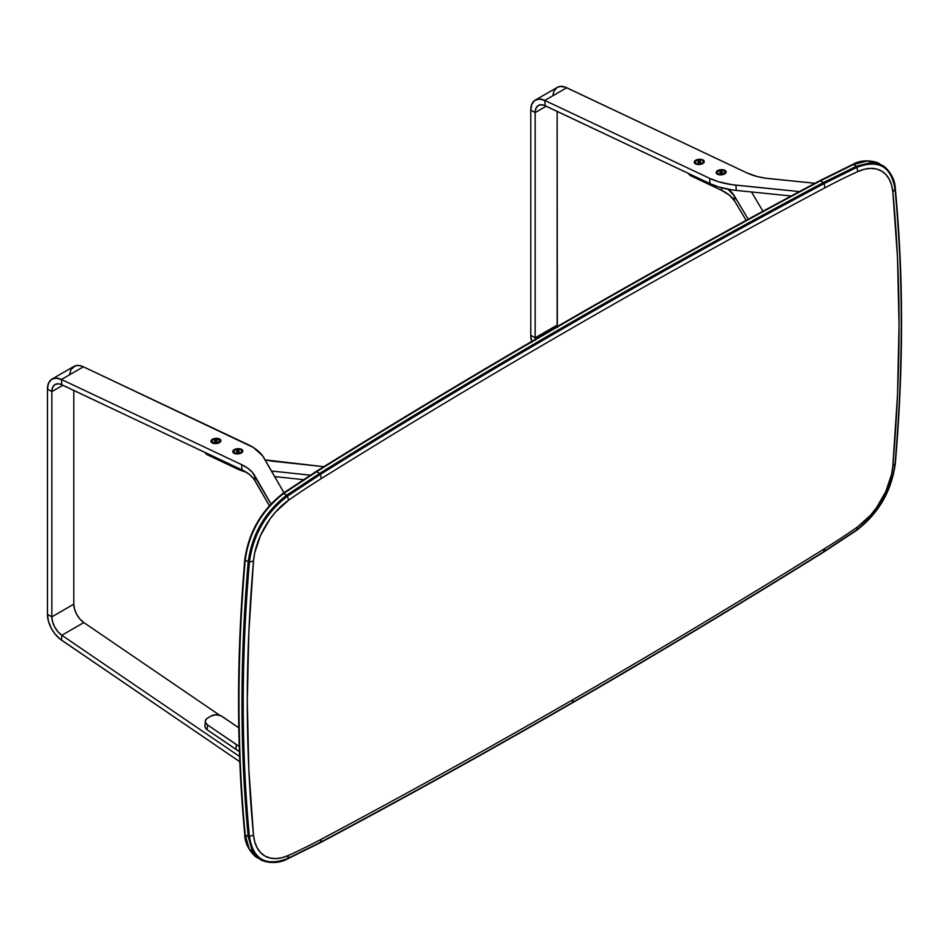 <?xml version="1.0" encoding="UTF-8"?>
<svg xmlns="http://www.w3.org/2000/svg" width="949" height="949" viewBox="0 0 949 949"><rect width="100%" height="100%" fill="white"/><g stroke="black" fill="none" stroke-linecap="round" stroke-linejoin="round"><path stroke-width="1.42" d="M567.858 320.691C651.856 272.197 735.831 225.625 819.758 180.974L820.458 180.82L819.758 180.974M895.026 189.231C903.329 276.005 903.329 367.571 895.026 463.931C891.289 491.013 878.632 512.934 857.042 529.72L824.123 551.464L824.942 548.451A9064.824 5233.605 -60 0 1 573.172 699.532L572.235 702.604C656.234 654.11 740.196 603.73 824.123 551.464L857.042 529.72L857.659 526.849A711.264 410.644 -60 0 1 824.942 548.451A9064.824 5233.605 -60 0 1 573.172 699.532A9064.824 5233.605 -60 0 1 321.403 839.177A711.264 410.644 -60 0 1 288.686 855.346L282.078 857.694L275.791 858.584L269.99 858.015L264.854 855.974L260.524 852.546L257.132 847.813L254.759 841.917L253.49 835.025L248.84 769.319L247.286 701.643L248.84 632.164L253.49 561.084L254.759 552.733L260.524 535.45L269.99 519.044L275.791 511.772L288.686 500.135A711.264 410.644 -60 0 1 321.403 478.533C405.294 426.291 489.209 375.934 573.172 327.452C657.123 278.982 741.05 232.434 824.942 187.807A711.264 410.644 -60 0 1 857.659 171.639L864.266 169.29L870.553 168.4L876.354 168.969L881.491 171.01L885.82 174.438L889.213 179.171L891.586 185.067L892.843 191.959L897.505 257.665L899.059 325.341L897.505 394.82L892.843 465.9L891.586 474.251L885.82 491.535L876.354 507.94L870.553 515.212L857.659 526.849A711.264 410.644 -60 0 1 824.942 548.451L823.447 551.654L824.123 551.464C740.196 603.73 656.234 654.11 572.235 702.604L573.172 699.532A9064.824 5233.605 -60 0 1 321.403 839.177A711.264 410.644 -60 0 1 288.686 855.346A55.896 32.278 -60 0 1 253.49 835.025A1607.914 928.336 -60 0 1 253.49 561.084L249.433 561.962C241.141 658.321 241.141 749.888 249.433 836.662L253.49 835.025L249.433 836.662C253.169 859.426 265.827 866.734 287.417 858.596L288.686 855.346L287.417 858.596L320.335 842.321L321.403 839.177L320.335 842.321C404.262 797.682 488.237 751.11 572.235 702.604C488.237 751.11 404.262 797.682 320.335 842.321L287.417 858.596C265.827 866.734 253.169 859.426 249.433 836.662L248.211 836.627L252.173 850.589L260.619 859.521L252.173 850.589L248.211 836.627L249.433 836.662C241.141 749.888 241.141 658.321 249.433 561.962L253.49 561.084A55.896 32.278 -60 0 1 288.686 500.135A711.264 410.644 -60 0 1 321.403 478.533A9064.824 5233.605 -60 0 1 824.942 187.807A711.264 410.644 -60 0 1 857.659 171.639A55.896 32.278 -60 0 1 892.843 191.959A1607.914 928.336 -60 0 1 892.843 465.9A55.896 32.278 -60 0 1 857.659 526.849L857.042 529.72C878.632 512.934 891.289 491.013 895.026 463.931L892.843 465.9L895.026 463.931C903.329 367.571 903.329 276.005 895.026 189.231L892.843 191.959L895.026 189.231C891.289 166.478 878.632 159.171 857.042 167.309L857.659 171.639L857.042 167.309L824.123 183.572L824.942 187.807L824.123 183.572C656.198 272.909 488.261 369.861 320.335 474.429L321.403 478.533L320.335 474.429L287.417 496.185L288.686 500.135L287.417 496.185C265.827 512.958 253.169 534.892 249.433 561.962C253.169 534.892 265.827 512.958 287.417 496.185L286.657 495.212C264.818 512.187 251.995 534.394 248.211 561.796L249.433 561.962L248.211 561.796C239.907 658.203 239.907 749.805 248.211 836.627C239.907 749.805 239.907 658.203 248.211 561.796L245.222 560.076C236.918 656.471 236.918 748.073 245.222 834.895L248.211 836.627L245.222 834.895L249.184 848.869L257.63 857.789L249.184 848.869L245.222 834.895C236.918 748.073 236.918 656.471 245.222 560.076L248.211 561.796C251.995 534.394 264.818 512.187 286.657 495.212L287.417 496.185L320.335 474.429L319.611 473.444L286.657 495.212L319.611 473.444L320.335 474.429C488.261 369.861 656.198 272.909 824.123 183.572L823.447 182.552C655.498 271.9 487.561 368.853 319.611 473.444C487.561 368.853 655.498 271.9 823.447 182.552L824.123 183.572L857.042 167.309L856.401 166.265L823.447 182.552L856.401 166.265L857.042 167.309C878.632 159.171 891.289 166.478 895.026 189.231L894.848 188.46M283.039 493.587L316.622 471.712C484.559 367.133 652.509 270.168 820.458 180.82L852.688 164.699L867.493 160.998L879.438 163.845L867.493 160.998L853.412 164.545L856.401 166.265L870.482 162.718L882.428 165.577L870.482 162.718L856.401 166.265L853.412 164.545L820.458 180.82L823.447 182.552L820.458 180.82C652.509 270.168 484.559 367.133 316.622 471.712L319.611 473.444L316.622 471.712L283.668 493.48L286.657 495.212L283.668 493.48C261.817 510.467 249.006 532.662 245.222 560.076C249.006 532.662 261.817 510.467 283.668 493.48L283.039 493.587C261.426 510.396 248.745 532.353 244.996 559.471L245.222 560.076L244.996 559.471C248.745 532.353 261.426 510.396 283.039 493.587M895.026 463.931L894.848 463.29M857.042 529.72L856.401 529.886M823.447 551.654L824.123 551.464M319.611 842.534L320.335 842.321M286.657 858.821L287.417 858.596M244.996 834.183L245.222 834.895L244.996 834.183M695.736 160.251A4.994 2.61 175.7 0 1 702.485 159.74A4.994 2.61 175.7 0 1 703.304 163.216A4.994 2.61 175.7 0 1 702.77 163.572A4.994 2.61 175.7 0 1 695.439 163.809A4.994 2.61 175.7 0 1 695.736 160.251L701.169 159.385L703.861 160.666L704.146 162.16L702.011 163.94L697.337 164.438L694.36 162.682L695.736 160.251M717.61 170.595A4.994 2.61 175.7 0 1 724.36 170.085A4.994 2.61 175.7 0 1 725.19 173.56A4.994 2.61 175.7 0 1 724.645 173.916A4.994 2.61 175.7 0 1 717.314 174.142A4.994 2.61 175.7 0 1 717.61 170.595L723.055 169.729L725.285 170.571L726.021 172.504L723.031 174.569L718.357 174.58L716.234 173.026L717.61 170.595M535.248 339.362A15.54 8.968 60 0 1 535.177 337.808L557.146 325.127A15.54 8.968 -120 0 0 557.217 326.598M557.336 327.559L557.146 111.377L557.146 325.127L535.177 337.808L535.177 112.575L546.209 106.205L535.177 112.575A15.54 8.968 60 0 1 538.391 105.469A15.54 8.968 60 0 1 545.165 105.707L710.006 183.62A62.136 32.491 -4.3 0 0 736.294 190.429L735.89 185.15A62.136 32.491 175.7 0 1 709.615 178.341L710.006 183.62L718.915 187.024L732.616 189.99L736.294 190.429L735.89 185.15L799.39 191.591L732.225 184.711L718.512 181.745L709.615 178.341L544.773 100.428L566.743 87.747A21.744 12.562 -120 0 0 557.253 87.403L535.283 100.084A21.744 12.562 60 0 1 544.773 100.428L709.615 178.341L710.006 183.62L544.157 105.292L540.384 104.793L537.395 106.205L535.592 109.349L535.177 112.575L530.776 110.037A21.744 12.562 60 0 1 535.283 100.084M531.606 341.486A21.744 12.562 60 0 1 530.776 335.27L530.776 110.037L531.82 104.212L534.809 100.38L539.329 99.064L544.773 100.428L545.165 105.707L544.773 100.428L566.743 87.747L746.934 172.908L565.331 87.154L560.052 86.454L556.778 87.699L553.789 91.531L552.816 95.754M814.966 183.264L765.772 178.21L757.065 176.514L746.934 172.908A51.78 27.07 175.7 0 0 768.832 178.578L814.966 183.264M791.169 195.992L736.294 190.429L791.169 195.992M535.177 112.575L535.177 337.808L530.776 335.27L530.776 110.037L535.177 112.575M535.366 340.252L535.177 337.808L530.776 335.27L531.82 342.292M762.96 211.224L751.478 191.971L762.96 211.224M746.151 220.358L734.585 200.986L734.194 195.708L748.227 219.231L734.194 195.708L734.585 200.986A51.78 27.07 -4.3 0 0 721.75 190.429L721.548 187.783L721.75 190.429L690.896 175.838L690.801 174.545L690.896 175.838L721.75 190.429L729.484 195.221L734.585 200.986L746.151 220.358M728.274 189.29A51.78 27.07 175.7 0 1 734.194 195.708L727.385 188.637M688.689 173.548A7.77 4.057 -4.3 0 0 690.896 175.838L688.677 173.477M721.904 172.884L720.41 172.979L721.904 172.884L722.628 172.16L721.857 171.532L721.952 172.765L720.457 172.86L720.362 171.627L721.857 171.532L719.639 172.35L720.41 172.979L719.639 172.35M723.257 173.999L718.666 174.13L717.242 173.192L717.124 171.947L719.733 170.286L723.589 170.369L725.261 172.137L723.257 173.999M721.987 172.789L721.857 171.532L722.628 172.16M695.154 162.445A4.14 2.171 -4.3 0 0 695.154 162.659A4.14 2.171 -4.3 0 0 699.176 164.521A4.14 2.171 -4.3 0 0 703.399 162.326L703.363 161.888A4.14 2.171 175.7 0 1 699.14 164.082A4.14 2.171 175.7 0 1 695.119 162.22A4.14 2.171 175.7 0 1 695.131 161.935L696.613 160.381L699.638 159.729L701.857 160.084L703.363 161.46L702.462 163.109L698.867 164.094L696.068 163.465L695.131 161.935A4.14 2.171 175.7 0 1 699.366 159.74A4.14 2.171 175.7 0 1 703.387 161.603A4.14 2.171 175.7 0 1 703.363 161.888L703.399 162.326A4.14 2.171 -4.3 0 0 703.411 162.042A4.14 2.171 -4.3 0 0 703.375 161.816M700.042 162.457L698.725 162.469L698.63 161.235L700.113 161.223L700.196 162.326M700.742 161.899L699.876 162.587L700.742 161.899L698.63 161.235L697.764 161.923L698.63 161.235L698.559 162.599M697.764 161.923L699.876 162.587M234.284 449.636L234.284 449.636A4.994 2.61 175.7 0 1 241.034 449.126A4.994 2.61 175.7 0 1 241.853 452.602A4.994 2.61 175.7 0 1 241.319 452.97A4.994 2.61 175.7 0 1 233.988 453.195A4.994 2.61 175.7 0 1 234.284 449.636L240.583 448.972L242.41 450.051L242.695 451.546L239.694 453.622L235.886 453.824L232.908 452.068L234.284 449.636M212.398 439.292L212.398 439.292A4.994 2.61 175.7 0 1 219.148 438.794A4.994 2.61 175.7 0 1 219.978 442.258A4.994 2.61 175.7 0 1 219.444 442.625A4.994 2.61 175.7 0 1 212.102 442.851A4.994 2.61 175.7 0 1 212.398 439.292L217.843 438.438L220.536 439.707L220.809 441.214L217.819 443.278L213.145 443.29L211.022 441.736L212.398 439.292M62.883 385.258L51.839 391.629A15.54 8.968 60 0 1 55.066 384.511A15.54 8.968 60 0 1 61.839 384.76L244.225 471.036L249.895 474.832L254.012 479.186L269.35 505.687L255.008 480.74A51.78 27.07 -4.3 0 0 242.031 469.921L241.627 464.642L247.772 468.213L252.422 472.4L270.975 503.919L254.617 475.461L255.008 480.74L254.617 475.461A51.78 27.07 175.7 0 0 241.627 464.642L61.436 379.481L83.405 366.8A21.744 12.562 -120 0 0 73.927 366.444L51.958 379.126A21.744 12.562 60 0 1 61.436 379.481L241.627 464.642L242.031 469.921L60.831 384.345L57.948 383.787L54.722 384.725L52.586 387.465L51.839 391.629L62.883 385.258M69.491 374.796L71.033 369.41L75.54 365.756L79.265 365.519L83.405 366.8L61.436 379.481L55.991 378.117L51.471 379.434L48.494 383.266L47.45 389.09L51.839 391.629L51.839 616.85L47.45 614.323L47.45 389.09L47.45 614.323L51.839 616.85L52.586 621.868L54.722 627.064L57.948 631.737L61.839 635.261L61.436 640.077A21.744 12.562 60 0 1 47.45 614.323L48.494 621.346L51.471 628.618L54.745 633.647L60.036 639.045L239.812 761.739L61.436 640.077L61.839 635.261L239.599 756.495L61.839 635.261L83.809 622.568L79.918 619.056L76.691 614.383L74.556 609.187L73.808 604.169A15.54 8.968 -120 0 0 83.809 622.568L61.839 635.261A15.54 8.968 60 0 1 51.839 616.85L73.808 604.169L73.808 390.419L73.808 604.169L51.839 616.85L51.839 391.629L47.45 389.09A21.744 12.562 60 0 1 51.958 379.126M83.809 622.568L219.824 715.344L83.809 622.568M248.247 444.701A62.136 32.491 175.7 0 1 263.834 457.691L283.965 492.709L262.624 455.828L253.347 447.477L83.405 366.8L248.247 444.701M61.436 379.481L61.839 384.76L61.436 379.481M205.352 452.59A7.77 4.057 -4.3 0 0 207.57 454.891L236.36 468.498A62.136 32.491 -4.3 0 0 246.182 472.175L236.36 468.498L236.254 467.205L236.36 468.498L207.57 454.891L207.475 453.598L207.57 454.891L205.34 452.531M303.312 479.66L274.7 476.588L303.312 479.66M271.485 471.012L310.287 475.164L271.485 471.012M323.846 466.683L274.071 461.356A51.78 27.07 175.7 0 1 265.091 459.885L323.846 466.683M205.316 721.133A7.77 4.875 -175.3 0 1 207.594 718.049L211.247 715.926L207.084 718.369L205.458 720.433L205.636 722.818L207.57 724.941A7.77 4.875 -175.3 0 1 205.316 721.133L204.925 725.961A7.77 4.875 4.7 0 0 207.167 729.769L207.57 724.941L239.255 746.448A62.136 38.968 -175.3 0 1 236.36 744.585L235.957 749.402L207.167 729.769L207.57 724.941L236.36 744.585L235.957 749.402A62.136 38.968 4.7 0 0 239.421 751.608L206.657 729.39L205.055 727.159L205.067 725.261M211.247 715.926A7.77 4.875 -175.3 0 1 222.208 716.495L238.804 727.8L221.046 715.819L215.981 714.763L211.247 715.926M237.001 452.009L236.313 451.344L238.496 451.961L239.29 451.249L238.602 450.597L239.29 451.249M238.638 451.831L237.203 451.878L237.108 450.645L238.602 450.597L238.685 451.783L238.602 450.597L236.313 451.344M241.936 451.166L240.595 452.744L237.63 453.48L234.759 452.934L233.668 451.439L234.996 449.862L237.974 449.126L240.844 449.66L241.936 451.166M211.829 441.487A4.14 2.171 -4.3 0 0 211.817 441.712A4.14 2.171 -4.3 0 0 214.83 443.551A4.14 2.171 -4.3 0 0 219.385 442.424L219.349 441.985A4.14 2.171 175.7 0 1 214.794 443.112A4.14 2.171 175.7 0 1 211.793 441.273A4.14 2.171 175.7 0 1 212.481 439.933L217.511 438.865L220.049 440.739L218.211 442.637L214.332 443.053L211.864 441.605L212.481 439.933A4.14 2.171 175.7 0 1 217.048 438.806A4.14 2.171 175.7 0 1 220.049 440.644A4.14 2.171 175.7 0 1 219.349 441.985L219.385 442.424A4.14 2.171 -4.3 0 0 220.085 441.083A4.14 2.171 -4.3 0 0 220.049 440.87M217.155 441.332L215.826 441.748L217.262 440.538L216.016 440.17L214.676 440.585L214.747 441.427L214.676 440.585L216.016 440.17L215.411 441.629M214.581 441.38L215.826 441.748M283.182 493.255L316.136 471.487C484.073 366.907 652.022 269.943 819.972 180.595L852.926 164.319C864.325 157.558 879.45 162.647 879.438 163.845L882.428 165.577C883.353 164.936 895.251 175.019 895.322 188.804C903.626 275.613 903.626 367.227 895.322 463.622C891.55 491.001 878.75 513.172 856.923 530.135L823.969 551.891C656.032 656.483 488.083 753.435 320.133 842.783L287.179 859.07C274.202 866.223 259.718 860.067 260.619 859.521L257.63 857.789C256.61 858.394 244.628 847.848 244.783 834.586C236.479 747.765 236.479 656.162 244.783 559.768C248.555 532.389 261.355 510.218 283.182 493.255"/></g></svg>
